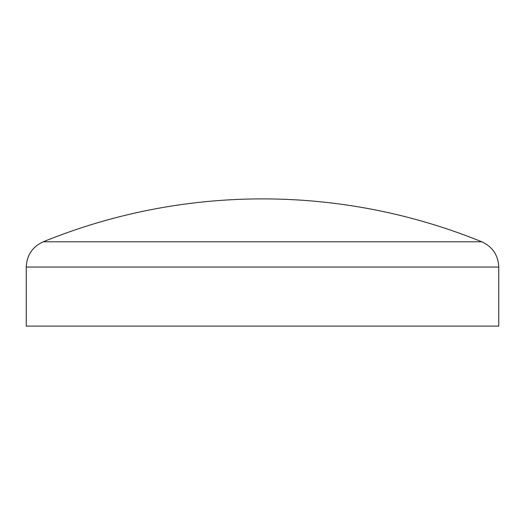 <?xml version="1.0" encoding="UTF-8"?>
<svg xmlns="http://www.w3.org/2000/svg" width="525" height="525" viewBox="0 0 525 525"><rect width="100%" height="100%" fill="white"/><g stroke="black" fill="none" stroke-linecap="round" stroke-linejoin="round"><path stroke-width="0.79" d="M43.234 241.795A581.792 581.792 0 0 1 481.766 241.795L43.234 241.795C32.458 246.77 26.801 255.189 26.25 267.041L498.75 267.041C498.199 255.189 492.542 246.77 481.766 241.795M26.25 267.041L26.25 326.104L498.75 326.104L498.75 267.041"/></g></svg>
